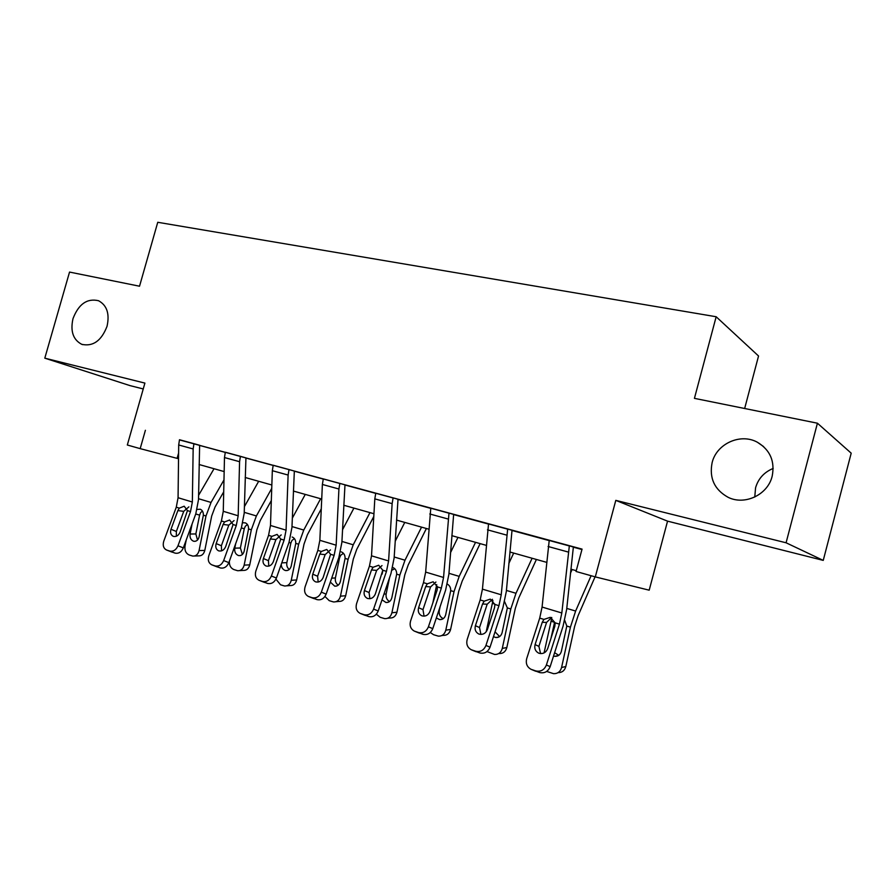 <?xml version="1.0" encoding="UTF-8"?>
<svg xmlns="http://www.w3.org/2000/svg" width="896" height="896" viewBox="0 0 896 896"><rect width="100%" height="100%" fill="white"/><g stroke="black" fill="none" stroke-linecap="round" stroke-linejoin="round"><path stroke-width="1.34" d="M107.038 326.29C101.45 340.771 93.038 346.786 81.771 344.333C73.125 339.797 70.202 331.229 73.002 318.629C78.613 304.046 87.114 298.088 98.538 300.72C106.949 305.29 109.782 313.813 107.038 326.29M754.768 497.045L755.563 487.805C758.262 478.632 764.131 472.17 773.192 468.44M772.173 476.213C767.827 494.827 744.699 505.68 728.112 497.302C714.426 489.675 709.094 478.128 712.118 462.672C716.509 443.811 740.421 432.779 757.389 442.243C770.146 449.949 775.074 461.272 772.173 476.213M823.245 560.392L786.083 542.786L615.798 500.371L595.291 576.901L649.186 590.184L667.554 521.147L823.245 560.392L851.2 453.174L817.421 423.203L786.083 542.786M744.654 408.509L758.542 356.003L716.162 316.747L157.752 222.286L139.53 286.216L69.541 272.07L44.8 358.165L130.021 385.616L143.237 388.954M228.861 562.632L241.394 527.789L244.205 513.262L245.941 457.89L240.419 456.322L239.579 461.709L238.179 515.782L236.286 525.515L223.664 560.571L228.861 562.632C226.912 566.91 224.056 568.68 220.304 567.941L215.062 565.914C218.837 566.653 221.704 564.872 223.664 560.571M215.062 565.914L211.646 564.771C208.544 562.99 207.603 559.989 208.802 555.755L221.402 520.979L223.272 511.302L224.482 457.554L225.31 452.211L240.419 456.322M326.144 594.126L338.845 557.558L341.88 542.394L344.982 484.848L339.853 483.392L338.923 489.003L336.146 545.205L334.118 555.374L321.328 592.166L326.144 594.126C324.15 598.618 321.104 600.443 317.005 599.614L312.133 597.688C316.243 598.517 319.312 596.68 321.328 592.166M312.133 597.688L308.336 596.422C304.965 594.485 303.878 591.315 305.077 586.902L317.845 550.402L319.85 540.31L322.381 484.467L323.299 478.89L339.853 483.392M432.779 628.645L445.603 590.184L448.885 574.325L453.645 514.427L448.997 513.094L443.554 577.461L441.358 588.101L428.422 626.819L432.779 628.645C430.718 633.371 427.448 635.253 422.968 634.323L418.555 632.531C423.069 633.472 426.35 631.568 428.422 626.819M418.555 632.531L414.322 631.109C410.648 628.992 409.394 625.643 410.57 621.04L423.483 582.646L425.656 572.085L430.786 508.144L448.997 513.094M550.166 666.646L563.091 626.069L566.653 609.448L573.373 547.019L569.341 545.854L561.826 612.987L559.44 624.142L546.403 664.989L550.166 666.646C548.05 671.619 544.522 673.579 539.594 672.526L535.763 670.914C540.725 671.966 544.275 669.995 546.403 664.989M535.763 670.914L530.992 669.29C526.971 666.971 525.549 663.421 526.702 658.616L539.717 618.117L542.069 607.051L549.226 540.378L569.341 545.854M199.584 445.413L225.254 452.402M245.896 458.024L273.146 465.438M294.302 471.195L323.243 479.08M344.949 484.994L375.715 493.371M397.992 499.43L430.73 508.346M453.6 514.573L488.488 524.07M511.986 530.477L549.17 540.602M573.339 547.176L581.952 549.528M595.291 576.901L576.05 571.48L582.064 549.114L179.435 439.891M490.034 647.181L502.914 607.69L506.33 591.461L512.019 530.32L507.662 529.066L501.234 594.787L498.938 605.674L485.957 645.434L490.034 647.181C487.939 652.019 484.546 653.946 479.853 652.96L475.72 651.246C480.435 652.243 483.851 650.306 485.957 645.434M475.72 651.246L471.218 649.723C467.376 647.517 466.043 644.067 467.208 639.363L480.178 599.95L482.44 589.142L488.544 523.858L507.662 529.066M378.213 610.982L390.981 573.485L394.128 557.984L398.026 499.285L393.12 497.885L392.134 503.63L388.595 560.952L386.478 571.357L373.61 609.078L378.213 610.982C376.186 615.586 373.027 617.445 368.749 616.571L364.09 614.701C368.402 615.586 371.571 613.715 373.61 609.078M364.09 614.701L360.091 613.357C356.563 611.341 355.398 608.082 356.586 603.579L369.432 566.149L371.515 555.822L374.808 498.87L375.771 493.17L393.12 497.885M276.416 578.032L289.027 542.338L291.95 527.498L294.336 471.061L289.005 469.549L288.12 475.048L286.07 530.163L284.11 540.109L271.398 576.005L276.416 578.032C274.445 582.411 271.488 584.214 267.568 583.43L262.506 581.448C266.448 582.232 269.405 580.418 271.398 576.005M262.506 581.448L258.91 580.238C255.685 578.39 254.666 575.299 255.864 570.987L268.554 535.36L270.48 525.482L272.328 470.702L273.202 465.248L289.005 469.549M183.333 547.893L195.787 513.856L198.509 499.621L199.629 445.278L193.95 443.677L193.155 448.952L192.349 502.018L190.523 511.549L177.99 545.787L183.333 547.893C181.418 552.082 178.662 553.818 175.056 553.123L169.669 551.051C173.286 551.746 176.053 549.998 177.99 545.787M169.669 551.051L166.41 549.965C163.442 548.251 162.557 545.328 163.766 541.184L176.277 507.203L178.069 497.728L178.696 444.976L179.48 439.734L193.95 443.677M716.162 316.747L694.434 398.35L817.421 423.203M145.398 430.282L140.19 448.638L127.322 445.01L144.906 383.096L44.8 358.165M140.19 448.638L178.539 458.73M199.091 464.52L224.168 471.576M245.19 477.49L271.846 484.994M293.362 491.053L321.72 499.038M343.75 505.243L373.946 513.733M396.525 520.094L428.691 529.144M451.842 535.662L486.147 545.317M509.891 552.003L546.515 562.307M570.886 569.173L576.262 570.685M178.606 453.018L177.106 458.326M615.798 500.371L667.554 521.147M551.667 617.456L546.582 622.406L542.248 622.306L535.091 644.582L538.899 646.374L546.582 622.406M531.832 669.614L539.594 672.526M535.674 671.238L531.474 669.491M538.899 646.374L540.579 653.598M542.248 622.306L543.939 619.405L550.29 617.333L555.162 622.832L554.859 626.17L547.702 648.581C546.011 652.557 543.178 654.147 539.224 653.33L538.44 653.016C535.293 651.168 534.184 648.357 535.091 644.582M551.79 617.926L544.074 652.904M572.107 569.52L570.461 573.205M591.102 575.714L575.624 611.05L570.427 627.155L561.568 667.52L565.824 666.512C564.648 670.611 562.05 672.65 558.051 672.638M595.067 576.834L578.077 615.754L574.638 626.427L565.824 666.512M564.715 620.334L566.798 626.046L561.355 651.381C560.358 654.786 558.186 656.443 554.848 656.32L553.549 656.029M561.568 667.52C560.336 671.72 557.67 673.77 553.571 673.669L546.661 671.429M550.928 638.49L554.579 622.328L550.995 621.23M554.613 652.691L558.768 655.346M492.43 599.301L487.178 604.229L482.541 604.005L475.418 625.688L479.528 627.558L487.178 604.229M471.968 650.026L479.853 652.96M476.123 651.739L471.71 649.936M479.528 627.558L480.894 634.424M482.541 604.005L484.198 601.171L490.291 599.122L494.872 604.43L494.547 607.678L487.413 629.485C485.744 633.36 483.022 634.917 479.248 634.155L478.542 633.875C475.541 632.117 474.488 629.384 475.418 625.688M435.926 582.042L430.595 586.902L425.69 586.566L418.6 607.69L422.979 609.638L430.595 586.902M414.994 631.366L422.968 634.323M419.418 633.158L414.803 631.299M422.979 609.638L424.066 616.146M425.69 586.566L427.314 583.811L433.171 581.784L437.483 586.925L437.125 590.083L430.024 611.307C428.378 615.093 425.757 616.627 422.15 615.899L421.534 615.653C418.645 613.973 417.67 611.318 418.6 607.69M492.946 600.6L486.181 631.803M513.688 553.067L508.861 563.405M532.112 558.253L515.995 593.286L510.81 608.966L502.286 648.402L506.834 647.539C505.646 651.661 503.082 653.666 499.139 653.554M536.402 559.462L518.75 597.979L515.312 608.373L506.834 647.539M504.616 601.675L507.349 607.914L502.118 632.654C501.144 636.026 499.038 637.65 495.835 637.515L493.461 636.675M502.286 648.402C501.088 652.546 498.501 654.562 494.547 654.45L486.987 651.571M495.051 631.803L499.598 636.574M436.744 584.584L432.824 602.952M457.968 537.387L450.542 552.619M475.541 542.338L459.189 576.363L454.014 591.64L445.794 630.179L450.598 629.451C449.445 633.528 446.958 635.499 443.162 635.365L441.672 635.6M480.122 543.626L462.202 581.045L458.774 591.17L450.598 629.451M447.339 584.08C449.635 585.435 450.766 587.619 450.71 590.643L445.67 614.813C444.718 618.139 442.691 619.73 439.6 619.595L436.341 617.96M445.794 630.179C444.629 634.267 442.131 636.261 438.323 636.126L433.552 634.704L430.293 632.52M440.149 606.536L439.275 610.669C438.794 614.443 440.115 617.109 443.262 618.654M381.998 565.589L376.645 570.394L371.493 569.957L364.437 590.542L369.062 592.547L376.645 570.394M360.685 613.592L368.749 616.571M365.355 615.451L360.55 613.536M369.062 592.547L369.891 598.707M371.493 569.957L373.083 567.269L378.717 565.253L382.782 570.226L375.346 593.992C373.71 597.677 371.179 599.189 367.741 598.506L367.181 598.293C364.414 596.68 363.496 594.093 364.437 590.542M382.816 570.808L382.11 574.146M404.768 522.413L395.181 541.307M421.557 527.139L404.992 560.213L399.829 575.12L391.899 612.786L396.95 612.203C395.808 616.213 393.411 618.15 389.76 618.016L387.565 618.285M426.395 528.494L408.24 564.883L404.824 574.762L396.95 612.203M392.997 567.56C395.494 568.747 396.726 570.942 396.682 574.157L391.821 597.8C390.891 601.07 388.931 602.638 385.963 602.504L382.021 599.805M391.899 612.786C390.768 616.829 388.36 618.789 384.686 618.643L380.195 617.299L376.354 614.186M389.592 577.562L386.154 593.925C385.683 597.386 386.814 599.928 389.547 601.53M394.789 568.725L392.347 569.99M330.478 549.898L325.136 554.624L319.771 554.098L312.76 574.179L317.598 576.24L325.136 554.624M308.885 596.624L317.005 599.614M313.768 598.562L308.784 596.59M317.598 576.24L318.181 582.053M319.771 554.098L321.328 551.466L326.749 549.472L330.59 554.299L323.165 577.472C321.563 581.067 319.11 582.546 315.829 581.907L315.325 581.717C312.67 580.171 311.808 577.651 312.76 574.179M353.92 508.099L342.518 529.76M369.97 512.613L353.226 544.802L348.096 559.339L340.446 596.187L345.688 595.717C344.579 599.67 342.261 601.586 338.744 601.44L335.955 601.709M373.789 516.466L356.698 549.45L353.304 559.082L345.688 595.717M341.286 551.891L341.578 551.992C343.974 553.123 345.139 555.274 345.083 558.421L340.39 581.538C339.483 584.763 337.602 586.309 334.734 586.174L330.333 582.086M340.446 596.187C339.326 600.174 337.008 602.101 333.469 601.944L329.235 600.667L324.957 596.467M343.482 553.314L340.704 555.251L339.562 557.894L335.406 577.931C334.947 581.112 335.899 583.52 338.274 585.155M281.21 534.912L275.912 539.56L270.357 538.944L263.39 558.544L268.419 560.65L275.912 539.56M259.403 580.429L267.568 583.43M264.477 582.411L259.325 580.406M268.419 560.65L268.789 566.115M270.357 538.944L271.88 536.379L277.11 534.408L280.739 539.078L273.336 561.691C271.746 565.208 269.382 566.664 266.246 566.059L265.787 565.88C263.234 564.39 262.438 561.949 263.39 558.544M305.267 494.402L292.309 518.179M320.622 498.725L303.744 530.062L298.637 544.253L291.245 580.317L296.666 579.947C295.59 583.856 293.362 585.738 289.957 585.581L286.675 585.827M321.272 508.861L307.406 534.688L304.024 544.096L296.666 579.947M292.152 537.029L292.421 537.118C294.706 538.205 295.826 540.288 295.758 543.368L291.222 566.003C290.338 569.184 288.523 570.696 285.757 570.562L285.085 570.405C282.677 569.43 281.4 567.403 281.254 564.334M291.245 580.317C290.158 584.248 287.918 586.141 284.502 585.984L280.515 584.774L275.946 579.13M294.414 538.597L291.973 540.434L290.875 543.01L286.854 562.632C286.418 565.555 287.224 567.829 289.285 569.475M234.058 520.576L228.816 525.146L223.104 524.462L216.182 543.592L221.379 545.754L228.816 525.146M212.094 564.939L220.304 567.941M217.347 566.978L212.038 564.917M221.379 545.754L221.558 550.861M223.104 524.462L224.594 521.954L229.634 519.994L233.072 524.53L225.691 546.605C224.134 550.043 221.85 551.466 218.826 550.894L218.411 550.738C215.97 549.315 215.219 546.93 216.182 543.592M258.675 481.286L244.384 506.688M271.734 488.41L256.39 515.95L251.317 529.816L244.16 565.13L249.749 564.861C248.707 568.714 246.546 570.562 243.264 570.405L239.557 570.606M271.32 500.573L260.232 520.554L256.872 529.749L249.749 564.861M242.906 522.749L245.381 522.883C247.576 523.925 248.629 525.952 248.562 528.976L244.171 551.13C243.309 554.266 241.562 555.755 238.896 555.621L238.28 555.475C235.502 554.21 234.338 551.779 234.763 548.162L235.67 543.693M244.16 565.13C243.107 569.005 240.946 570.864 237.653 570.718L233.867 569.565C230.686 568.154 229.186 565.365 229.376 561.176M247.442 524.518L245.325 526.232L244.261 528.774L240.386 547.994L242.413 554.445M188.888 506.856L183.736 511.347L177.867 510.586L170.99 529.29L176.344 531.474L183.736 511.347M166.824 550.122L175.056 553.123M172.222 552.194L166.779 550.099M176.344 531.474L176.355 536.234M177.867 510.586L179.323 508.133L184.184 506.206L187.443 510.608L180.096 532.168C178.562 535.528 176.344 536.928 173.454 536.39L173.074 536.245C170.733 534.878 170.027 532.56 170.99 529.29M186.222 540.019L185.013 546.056C184.486 550.469 185.886 553.448 189.19 554.982L192.774 556.08C195.944 556.237 198.038 554.4 199.069 550.581L204.803 550.402C203.784 554.198 201.69 556.013 198.531 555.867L194.454 556.024M214.021 468.72L198.576 495.354M223.978 479.92L211.042 502.443L205.99 515.984L199.069 550.581M223.709 491.859L215.04 507.024L211.691 516.006L204.803 550.402M197.154 509.421L200.323 509.242C202.418 510.238 203.437 512.221 203.358 515.178L199.102 536.894C198.262 539.974 196.571 541.442 194.006 541.307L193.446 541.173C190.792 539.963 189.672 537.578 190.086 534.038L192.114 523.902M202.429 511.056L200.626 512.635L199.606 515.122L195.843 533.949L197.523 540.03M549.203 540.467L569.318 545.944M555.162 622.832L559.44 624.142M539.717 618.117L543.939 619.405M542.069 607.051L561.826 612.987M548.083 546.493L568.176 552.014M570.427 627.155L566.798 626.046M575.624 611.05L566.765 608.406M555.229 623.851L554.198 623.549M488.522 523.947L507.64 529.155M494.872 604.43L498.938 605.674M480.178 599.95L484.198 601.171M482.44 589.142L501.234 594.787M487.458 529.827L506.565 535.08M430.763 508.222L448.974 513.184M437.483 586.925L441.358 588.101M423.483 582.646L427.314 583.811M425.656 572.085L443.554 577.461M429.766 513.979L447.955 518.974M510.81 608.966L507.349 607.914M515.995 593.286L506.419 590.43M494.827 604.094L492.307 603.333M454.014 591.64L450.71 590.643M459.189 576.363L448.963 573.317M437.438 586.589L436.363 586.264M375.749 493.248L393.098 497.974M382.782 570.226L386.478 571.357M369.432 566.149L373.083 567.269M371.515 555.822L388.595 560.952M374.808 498.87L392.134 503.63M399.829 575.12L396.682 574.157M404.992 560.213L394.195 556.998M383.947 594.138L386.154 593.925M323.277 478.957L339.83 483.47M330.59 554.299L334.118 555.374M317.845 550.402L321.328 551.466M319.85 540.31L336.146 545.205M322.381 484.467L338.923 489.003M348.096 559.339L345.083 558.421M353.226 544.802L341.925 541.43M331.677 578.189L335.406 577.931M339.562 557.894L338.8 557.67M273.179 465.326L288.982 469.627M280.739 539.078L284.11 540.109M268.554 535.36L271.88 536.379M270.48 525.482L286.07 530.163M272.328 470.702L288.12 475.048M298.637 544.253L295.758 543.368M303.744 530.062L291.984 526.557M281.77 562.878L286.854 562.632M290.875 543.01L288.982 542.461M225.288 452.29L240.397 456.4M233.072 524.53L236.286 525.515M221.402 520.979L224.594 521.954M223.272 511.302L238.179 515.782M224.482 457.554L239.579 461.709M251.317 529.816L248.562 528.976M256.39 515.95L244.238 512.333M234.763 548.162L240.386 547.994M244.261 528.774L241.338 527.912M179.469 439.813L193.928 443.744M187.443 510.608L190.523 511.549M176.277 507.203L179.323 508.133M178.069 497.728L192.349 502.018M178.696 444.976L193.155 448.952M205.99 515.984L203.358 515.178M211.042 502.443L198.52 498.714M190.086 534.038L195.843 533.949M199.606 515.122L195.731 513.99M81.771 344.333L82.645 344.635M757.389 442.243L763.638 446.611M558.466 655.536L554.848 656.32M498.893 637L495.835 637.515M442.198 619.248L439.6 619.595M388.192 602.269L385.963 602.504M336.661 586.018L334.734 586.174M287.437 570.461L285.757 570.562M240.374 555.565L238.896 555.621M195.306 541.285L194.006 541.307"/></g></svg>
